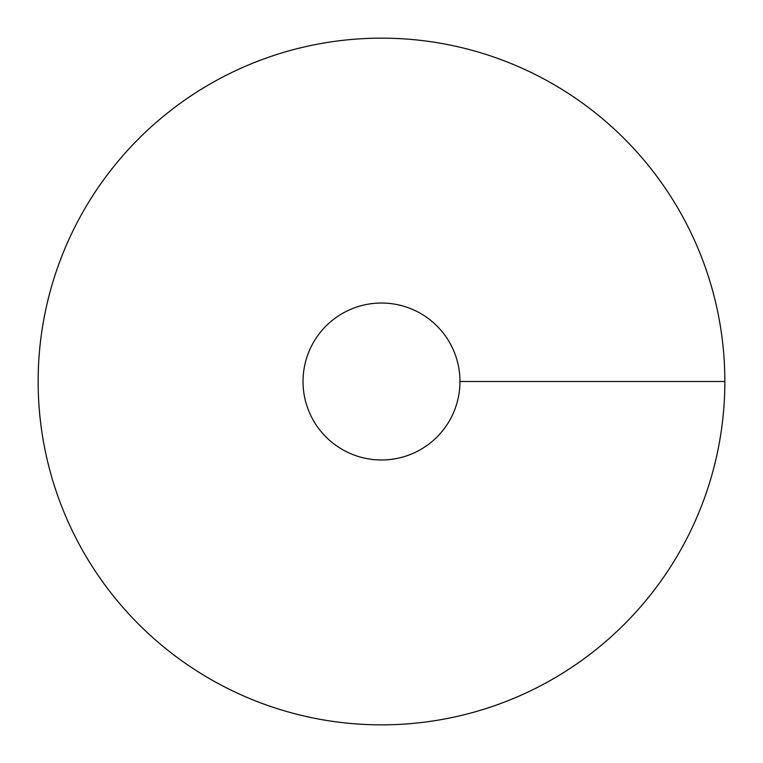 <?xml version="1.0" encoding="UTF-8"?>
<svg xmlns="http://www.w3.org/2000/svg" width="763" height="763" viewBox="0 0 763 763"><rect width="100%" height="100%" fill="white"/><g stroke="black" fill="none" stroke-linecap="round" stroke-linejoin="round"><path stroke-width="1.14" d="M381.5 724.85A343.35 343.35 0 0 0 678.851 209.825A343.35 343.35 0 0 0 84.149 209.825A343.35 343.35 0 0 0 381.5 724.85M381.5 459.984A78.484 78.484 0 0 0 449.464 342.263A78.484 78.484 0 0 0 313.536 342.263A78.484 78.484 0 0 0 381.5 459.984M724.85 381.5L459.984 381.5"/></g></svg>
